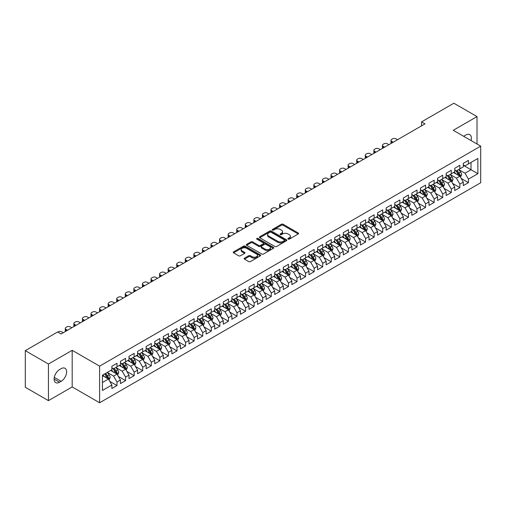<?xml version="1.0" encoding="UTF-8"?>
<svg xmlns="http://www.w3.org/2000/svg" width="506" height="506" viewBox="0 0 506 506"><rect width="100%" height="100%" fill="white"/><g stroke="black" fill="none" stroke-linecap="round" stroke-linejoin="round"><path stroke-width="0.76" d="M288.123 239.136A0.835 0.481 0 0 0 289.299 239.136L298.243 233.974A1.189 0.689 0 0 0 298.591 233.487A1.189 0.689 0 0 0 298.243 233L283.094 224.259A1.189 0.689 0 0 0 281.412 224.259L272.475 229.42A0.835 0.481 0 0 0 272.234 229.756A0.835 0.481 0 0 0 272.475 230.097A0.835 0.481 0 0 0 273.651 230.097L274.809 229.433A3.808 2.201 0 0 1 280.197 229.433L281.456 230.16A3.808 2.201 0 0 1 282.569 231.716A3.808 2.201 0 0 1 281.456 233.266L280.299 233.936A0.835 0.481 0 0 0 280.058 234.278A0.835 0.481 0 0 0 280.299 234.613A0.835 0.481 0 0 0 281.475 234.613L282.633 233.949A3.808 2.201 0 0 1 288.022 233.949L289.28 234.676A3.808 2.201 0 0 1 290.393 236.232A3.808 2.201 0 0 1 289.28 237.782L288.123 238.452A0.835 0.481 0 0 0 287.882 238.794A0.835 0.481 0 0 0 288.123 239.136L288.123 238.452M244.48 258.161A1.189 0.689 0 0 0 244.132 258.648A1.189 0.689 0 0 0 244.48 259.135L248.731 261.589A1.189 0.689 0 0 0 250.413 261.589L260.337 255.853A1.189 0.689 0 0 0 260.685 255.372A1.189 0.689 0 0 0 260.337 254.885L245.195 246.137A1.189 0.689 0 0 0 243.512 246.137L233.582 251.874A1.189 0.689 0 0 0 233.234 252.355A1.189 0.689 0 0 0 233.582 252.842L238.718 255.808A1.189 0.689 0 0 0 240.401 255.808L244.645 253.354A1.189 0.689 0 0 0 244.999 252.867A1.189 0.689 0 0 0 244.645 252.38L242.102 250.913A3.181 1.841 0 0 1 241.172 249.616A3.181 1.841 0 0 1 243.133 247.915A3.181 1.841 0 0 1 246.605 248.313L256.574 254.069A3.181 1.841 0 0 1 257.503 255.372A3.181 1.841 0 0 1 255.543 257.067A3.181 1.841 0 0 1 252.07 256.668L250.413 255.707A1.189 0.689 0 0 0 248.731 255.707L244.48 258.161L244.48 259.135L248.731 256.7L248.731 255.707M48.443 364.023L48.443 400.644L72.187 386.938L72.187 350.316L48.443 364.023L25.3 350.664L57.614 332.006L61.043 333.985L424.983 123.862L421.555 121.883L421.555 125.842M72.187 350.316L99.612 366.148L480.7 146.133L480.7 182.755L99.612 402.77L99.612 366.148M477.013 144.008L477.013 116.589L453.268 130.295L480.7 146.133M477.013 116.589L453.869 103.23L421.555 121.883M274.891 246.479A1.189 0.689 0 0 0 276.58 246.479L286.504 240.748A1.189 0.689 0 0 0 286.851 240.261A1.189 0.689 0 0 0 286.504 239.774L271.361 231.033A1.189 0.689 0 0 0 269.679 231.033L259.749 236.764A1.189 0.689 0 0 0 259.401 237.251A1.189 0.689 0 0 0 259.749 237.738L274.891 246.479M257.181 239.313A0.835 0.481 0 0 1 258.022 239.433L258.022 238.44L273.423 247.333A1.189 0.689 0 0 1 273.771 247.813A1.189 0.689 0 0 1 273.423 248.301L263.493 254.031A1.189 0.689 0 0 1 261.811 254.031L246.669 245.29L250.913 242.855L250.913 241.868L246.669 244.316A1.189 0.689 0 0 0 246.321 244.803A1.189 0.689 0 0 0 246.669 245.29L246.669 244.316M250.913 242.855A1.189 0.689 0 0 1 252.602 242.855L252.602 241.868A1.189 0.689 0 0 0 250.913 241.868M252.602 241.868L258.743 245.41A1.189 0.689 0 0 0 260.426 245.41L263.24 243.784A1.189 0.689 0 0 0 263.588 243.297A1.189 0.689 0 0 0 263.24 242.81L256.846 239.123A0.835 0.481 0 0 1 256.605 238.781A0.835 0.481 0 0 1 257.118 238.339A0.835 0.481 0 0 1 258.022 238.44M463.3 165.285L471.016 169.738L471.016 162.413L477.873 158.454L468.442 163.9L468.442 160.383L463.3 163.356L463.3 166.866L459.872 168.846L459.872 165.335L454.73 168.302L454.73 171.819L451.301 173.798L451.301 170.282L446.159 173.254L446.159 176.765L442.731 178.744L442.731 175.234L437.589 178.201L437.589 181.717L434.154 183.691L434.154 180.18L429.012 183.147L429.012 186.663L425.584 188.643L425.584 185.126L420.442 188.099L420.442 191.61L417.014 193.589L417.014 190.079L411.871 193.045L411.871 196.562L408.443 198.542L408.443 195.025L403.301 197.998L403.301 201.508L399.873 203.488L399.873 199.978L394.731 202.944L394.731 206.461L391.302 208.434L391.302 204.924L386.16 207.89L386.16 211.407L382.726 213.387L382.726 209.87L377.584 212.843L377.584 216.353L374.155 218.333L374.155 214.822L369.013 217.789L369.013 221.305L365.585 223.285L365.585 219.768L360.443 222.741L360.443 226.252L357.015 228.231L357.015 224.721L351.872 227.687L351.872 231.204L348.444 233.177L348.444 229.667L343.302 232.633L343.302 236.15L339.874 238.13L339.874 234.613L334.732 237.586L334.732 241.096L331.297 243.076L331.297 239.566L326.155 242.532L326.155 246.049L322.727 248.029L322.727 244.512L317.585 247.485L317.585 250.995L314.156 252.975L314.156 249.464L309.014 252.431L309.014 255.947L305.586 257.921L305.586 254.41L300.444 257.377L300.444 260.894L297.016 262.873L297.016 259.357L291.873 262.329L291.873 265.84L288.445 267.819L288.445 264.309L283.303 267.276L283.303 270.792L279.869 272.772L279.869 269.255L274.726 272.228L274.726 275.738L271.298 277.718L271.298 274.208L266.156 277.174L266.156 280.691L262.728 282.664L262.728 279.154L257.586 282.12L257.586 285.637L254.157 287.617L254.157 284.1L249.015 287.073L249.015 290.583L245.587 292.563L245.587 289.052L240.445 292.019L240.445 295.536L237.017 297.515L237.017 293.999L231.874 296.971L231.874 300.482L228.44 302.461L228.44 298.951L223.298 301.918L223.298 305.428L219.87 307.408L219.87 303.897L214.727 306.864L214.727 310.38L211.299 312.36L211.299 308.843L206.157 311.816L206.157 315.327L202.729 317.306L202.729 313.796L197.587 316.762L197.587 320.279L194.159 322.259L194.159 318.742L189.016 321.715L189.016 325.225L185.588 327.205L185.588 323.695L180.446 326.661L180.446 330.171L177.011 332.151L177.011 328.641L171.869 331.607L171.869 335.124L168.441 337.104L168.441 333.587L163.299 336.56L163.299 340.07L159.871 342.05L159.871 338.539L154.728 341.506L154.728 345.022L151.3 347.002L151.3 343.485L146.158 346.458L146.158 349.969L142.73 351.948L142.73 348.438L137.588 351.404L137.588 354.915L134.16 356.894L134.16 353.384L129.017 356.35L129.017 359.867L125.583 361.847L125.583 358.33L120.441 361.303L120.441 364.813L117.012 366.793L117.012 363.283L111.87 366.249L111.87 369.766L102.44 375.205L102.44 390.449L111.87 385.003L108.442 379.07L102.44 375.604M477.873 158.454L477.873 173.697L468.442 179.143L465.014 173.204L458.803 169.618M461.2 178.473L468.442 182.653L468.442 179.143M468.442 182.653L463.3 185.626L463.3 182.109L459.872 184.089L456.444 178.15L450.226 174.564M452.63 183.425L459.872 187.606L459.872 184.089M459.872 187.606L454.73 190.572L454.73 187.062L451.301 189.042L447.873 183.102L441.656 179.51M444.059 188.371L451.301 192.552L451.301 189.042M451.301 192.552L446.159 195.518L446.159 192.008L442.731 193.988L439.303 188.049L433.085 184.462M435.489 193.317L442.731 197.498L442.731 193.988M442.731 197.498L437.589 200.471L437.589 196.954L434.154 198.934L430.726 192.995L424.515 189.408M426.912 198.27L434.154 202.451L434.154 198.934M434.154 202.451L429.012 205.417L429.012 201.907L425.584 203.886L422.156 197.947L415.945 194.361M418.342 203.216L425.584 207.397L425.584 203.886M425.584 207.397L420.442 210.369L420.442 206.853L417.014 208.833L413.585 202.893L407.374 199.307M409.771 208.168L417.014 212.349L417.014 208.833M417.014 212.349L411.871 215.316L411.871 211.805L408.443 213.785L405.015 207.846L398.798 204.253M401.201 213.115L408.443 217.295L408.443 213.785M408.443 217.295L403.301 220.262L403.301 216.751L399.873 218.731L396.445 212.792L390.227 209.206M392.631 218.061L399.873 222.242L399.873 218.731M399.873 222.242L394.731 225.214L394.731 221.698L391.302 223.677L387.874 217.738L381.657 214.152M384.06 223.013L391.302 227.194L391.302 223.677M391.302 227.194L386.16 230.16L386.16 226.65L382.726 228.63L379.298 222.691L373.086 219.104M375.484 227.959L382.726 232.14L382.726 228.63M382.726 232.14L377.584 235.113L377.584 231.596L374.155 233.576L370.727 227.637L364.516 224.05M366.913 232.905L374.155 237.093L374.155 233.576M374.155 237.093L369.013 240.059L369.013 236.549L365.585 238.528L362.157 232.589L355.946 228.997M358.343 237.858L365.585 242.039L365.585 238.528M365.585 242.039L360.443 245.005L360.443 241.495L357.015 243.475L353.586 237.535L347.369 233.949M349.772 242.804L357.015 246.985L357.015 243.475M357.015 246.985L351.872 249.958L351.872 246.441L348.444 248.421L345.016 242.482L338.799 238.895M341.202 247.757L348.444 251.937L348.444 248.421M348.444 251.937L343.302 254.904L343.302 251.393L339.874 253.373L336.446 247.434L330.228 243.848M332.632 252.703L339.874 256.884L339.874 253.373M339.874 256.884L334.732 259.856L334.732 256.34L331.297 258.319L327.869 252.38L321.658 248.794M324.055 257.649L331.297 261.836L331.297 258.319M331.297 261.836L326.155 264.802L326.155 261.292L322.727 263.265L319.299 257.333L313.087 253.74M315.485 262.601L322.727 266.782L322.727 263.265M322.727 266.782L317.585 269.749L317.585 266.238L314.156 268.218L310.728 262.279L304.517 258.692M306.914 267.547L314.156 271.728L314.156 268.218M314.156 271.728L309.014 274.701L309.014 271.184L305.586 273.164L302.158 267.225L295.94 263.639M298.344 272.5L305.586 276.681L305.586 273.164M305.586 276.681L300.444 279.647L300.444 276.137L297.016 278.117L293.588 272.177L287.37 268.591M289.774 277.446L297.016 281.627L297.016 278.117M297.016 281.627L291.873 284.6L291.873 281.083L288.445 283.063L285.017 277.124L278.8 273.537M281.203 282.392L288.445 286.579L288.445 283.063M288.445 286.579L283.303 289.546L283.303 286.035L279.869 288.009L276.44 282.076L270.229 278.483M272.626 287.345L279.869 291.526L279.869 288.009M279.869 291.526L274.726 294.492L274.726 290.982L271.298 292.961L267.87 287.022L261.659 283.436M264.056 292.291L271.298 296.472L271.298 292.961M271.298 296.472L266.156 299.444L266.156 295.928L262.728 297.907L259.3 291.968L253.089 288.382M255.486 297.243L262.728 301.424L262.728 297.907M262.728 301.424L257.586 304.391L257.586 300.88L254.157 302.86L250.729 296.921L244.512 293.335M246.915 302.19L254.157 306.37L254.157 302.86M254.157 306.37L249.015 309.343L249.015 305.826L245.587 307.806L242.159 301.867L235.941 298.281M238.345 307.136L245.587 311.323L245.587 307.806M245.587 311.323L240.445 314.289L240.445 310.779L237.017 312.752L233.589 306.819L227.371 303.227M229.775 312.088L237.017 316.269L237.017 312.752M237.017 316.269L231.874 319.235L231.874 315.725L228.44 317.705L225.012 311.766L218.801 308.179M221.198 317.034L228.44 321.215L228.44 317.705M228.44 321.215L223.298 324.188L223.298 320.671L219.87 322.651L216.441 316.712L210.23 313.125M212.628 321.987L219.87 326.168L219.87 322.651M219.87 326.168L214.727 329.134L214.727 325.624L211.299 327.603L207.871 321.664L201.66 318.078M204.057 326.933L211.299 331.114L211.299 327.603M211.299 331.114L206.157 334.087L206.157 330.57L202.729 332.55L199.301 326.61L193.083 323.024M195.487 331.879L202.729 336.066L202.729 332.55M202.729 336.066L197.587 339.033L197.587 335.522L194.159 337.496L190.73 331.563L184.513 327.97M186.916 336.832L194.159 341.012L194.159 337.496M194.159 341.012L189.016 343.979L189.016 340.468L185.588 342.448L182.16 336.509L175.943 332.923M178.346 341.778L185.588 345.959L185.588 342.448M185.588 345.959L180.446 348.931L180.446 345.415L177.011 347.394L173.583 341.455L167.372 337.869M169.769 346.73L177.011 350.911L177.011 347.394M177.011 350.911L171.869 353.877L171.869 350.367L168.441 352.347L165.013 346.408L158.802 342.821M161.199 351.676L168.441 355.857L168.441 352.347M168.441 355.857L163.299 358.83L163.299 355.313L159.871 357.293L156.443 351.354L150.231 347.767M152.629 356.622L159.871 360.81L159.871 357.293M159.871 360.81L154.728 363.776L154.728 360.259L151.3 362.239L147.872 356.306L141.655 352.714M144.058 361.575L151.3 365.756L151.3 362.239M151.3 365.756L146.158 368.722L146.158 365.212L142.73 367.192L139.302 361.252L133.084 357.666M135.488 366.521L142.73 370.702L142.73 367.192M142.73 370.702L137.588 373.675L137.588 370.158L134.16 372.138L130.731 366.199L124.514 362.612M126.917 371.474L134.16 375.654L134.16 372.138M134.16 375.654L129.017 378.621L129.017 375.11L125.583 377.09L122.155 371.151L115.944 367.565M118.341 376.42L125.583 380.601L125.583 377.09M125.583 380.601L120.441 383.573L120.441 380.057L117.012 382.036L113.584 376.097L107.373 372.511M109.77 381.366L117.012 385.553L117.012 382.036M117.012 385.553L111.87 388.519L111.87 385.003M111.87 367.786L113.584 368.773L117.012 366.793M102.44 382.53L108.442 379.07M120.441 362.834L122.155 363.827L125.583 361.847M113.584 376.097L117.012 374.117L110.669 370.455M120.441 380.057L117.012 374.117M129.017 357.887L130.731 358.874L134.16 356.894M122.155 371.151L125.583 369.171L119.245 365.509M129.017 375.11L125.583 369.171M137.588 352.941L139.302 353.928L142.73 351.948M130.731 366.199L134.16 364.219L127.816 360.557M137.588 370.158L134.16 364.219M146.158 347.989L147.872 348.982L151.3 347.002M139.302 361.252L142.73 359.273L136.386 355.61M146.158 365.212L142.73 359.273M154.728 343.043L156.443 344.029L159.871 342.05M147.872 356.306L151.3 354.327L144.956 350.664M154.728 360.259L151.3 354.327M163.299 338.09L165.013 339.083L168.441 337.104M156.443 351.354L159.871 349.374L153.527 345.712M163.299 355.313L159.871 349.374M171.869 333.144L173.583 334.131L177.011 332.151M165.013 346.408L168.441 344.428L162.097 340.766M171.869 350.367L168.441 344.428M180.446 328.198L182.16 329.185L185.588 327.205M173.583 341.455L177.011 339.475L170.674 335.813M180.446 345.415L177.011 339.475M189.016 323.245L190.73 324.238L194.159 322.259M182.16 336.509L185.588 334.529L179.244 330.867M189.016 340.468L185.588 334.529M197.587 318.299L199.301 319.286L202.729 317.306M190.73 331.563L194.159 329.583L187.815 325.921M197.587 335.522L194.159 329.583M206.157 313.347L207.871 314.34L211.299 312.36M199.301 326.61L202.729 324.631L196.385 320.968M206.157 330.57L202.729 324.631M214.727 308.401L216.441 309.387L219.87 307.408M207.871 321.664L211.299 319.684L204.955 316.022M214.727 325.624L211.299 319.684M223.298 303.455L225.012 304.441L228.44 302.461M216.441 316.712L219.87 314.732L213.526 311.07M223.298 320.671L219.87 314.732M231.874 298.502L233.589 299.495L237.017 297.515M225.012 311.766L228.44 309.786L222.102 306.124M231.874 315.725L228.44 309.786M240.445 293.556L242.159 294.543L245.587 292.563M233.589 306.819L237.017 304.84L230.673 301.178M240.445 310.779L237.017 304.84M249.015 288.603L250.729 289.596L254.157 287.617M242.159 301.867L245.587 299.887L239.243 296.225M249.015 305.826L245.587 299.887M257.586 283.657L259.3 284.644L262.728 282.664M250.729 296.921L254.157 294.941L247.813 291.279M257.586 300.88L254.157 294.941M266.156 278.711L267.87 279.698L271.298 277.718M259.3 291.968L262.728 289.989L256.384 286.326M266.156 295.928L262.728 289.989M274.726 273.759L276.44 274.752L279.869 272.772M267.87 287.022L271.298 285.042L264.954 281.38M274.726 290.982L271.298 285.042M283.303 268.812L285.017 269.799L288.445 267.819M276.44 282.076L279.869 280.096L273.531 276.434M283.303 286.035L279.869 280.096M291.873 263.86L293.588 264.853L297.016 262.873M285.017 277.124L288.445 275.144L282.101 271.482M291.873 281.083L288.445 275.144M300.444 258.914L302.158 259.901L305.586 257.921M293.588 272.177L297.016 270.198L290.672 266.535M300.444 276.137L297.016 270.198M309.014 253.968L310.728 254.954L314.156 252.975M302.158 267.225L305.586 265.245L299.242 261.583M309.014 271.184L305.586 265.245M317.585 249.015L319.299 250.008L322.727 248.029M310.728 262.279L314.156 260.299L307.812 256.637M317.585 266.238L314.156 260.299M326.155 244.069L327.869 245.056L331.297 243.076M319.299 257.333L322.727 255.353L316.383 251.691M326.155 261.292L322.727 255.353M334.732 239.117L336.446 240.11L339.874 238.13M327.869 252.38L331.297 250.4L324.96 246.738M334.732 256.34L331.297 250.4M343.302 234.17L345.016 235.157L348.444 233.177M336.446 247.434L339.874 245.454L333.53 241.792M343.302 251.393L339.874 245.454M351.872 229.224L353.586 230.211L357.015 228.231M345.016 242.482L348.444 240.502L342.1 236.84M351.872 246.441L348.444 240.502M360.443 224.272L362.157 225.265L365.585 223.285M353.586 237.535L357.015 235.556L350.671 231.893M360.443 241.495L357.015 235.556M369.013 219.326L370.727 220.312L374.155 218.333M362.157 232.589L365.585 230.609L359.241 226.947M369.013 236.549L365.585 230.609M377.584 214.373L379.298 215.366L382.726 213.387M370.727 227.637L374.155 225.657L367.811 221.995M377.584 231.596L374.155 225.657M386.16 209.427L387.874 210.414L391.302 208.434M379.298 222.691L382.726 220.711L376.388 217.049M386.16 226.65L382.726 220.711M394.731 204.481L396.445 205.468L399.873 203.488M387.874 217.738L391.302 215.758L384.958 212.096M394.731 221.698L391.302 215.758M403.301 199.528L405.015 200.521L408.443 198.542M396.445 212.792L399.873 210.812L393.529 207.15M403.301 216.751L399.873 210.812M411.871 194.582L413.585 195.569L417.014 193.589M405.015 207.846L408.443 205.866L402.099 202.204M411.871 211.805L408.443 205.866M420.442 189.63L422.156 190.623L425.584 188.643M413.585 202.893L417.014 200.914L410.67 197.251M420.442 206.853L417.014 200.914M429.012 184.684L430.726 185.67L434.154 183.691M422.156 197.947L425.584 195.967L419.24 192.305M429.012 201.907L425.584 195.967M437.589 179.738L439.303 180.724L442.731 178.744M430.726 192.995L434.154 191.015L427.817 187.353M437.589 196.954L434.154 191.015M446.159 174.785L447.873 175.778L451.301 173.798M439.303 188.049L442.731 186.069L436.387 182.407M446.159 192.008L442.731 186.069M454.73 169.839L456.444 170.826L459.872 168.846M447.873 183.102L451.301 181.123L444.957 177.461M454.73 187.062L451.301 181.123M463.3 164.886L465.014 165.879L468.442 163.9M456.444 178.15L459.872 176.17L453.528 172.508M463.3 182.109L459.872 176.17M25.3 350.664L25.3 387.28L48.443 400.644M72.187 386.938L99.612 402.77M465.014 173.204L471.016 169.738L477.873 173.697M471.023 140.548A7.761 4.478 120 0 0 469.751 134.615A7.761 4.478 120 0 0 465.874 135.001L464.331 135.893A7.761 4.478 120 0 0 463.679 136.31M59.588 369.563A7.761 4.478 120 0 0 54.515 376.401A7.761 4.478 120 0 0 55.704 382.618A7.761 4.478 120 0 0 59.588 382.232L61.131 381.347A7.761 4.478 120 0 0 66.197 374.51A7.761 4.478 120 0 0 65.008 368.292A7.761 4.478 120 0 0 61.131 368.678L59.588 369.563M288.458 239.249L289.28 238.775A3.808 2.201 0 0 0 290.393 237.219L290.393 236.232M282.569 231.716L282.569 232.703A3.808 2.201 0 0 1 281.456 234.259L280.634 234.733M298.224 233.981L283.094 225.246A1.189 0.689 0 0 0 281.412 225.246L272.81 230.217M286.504 239.774L286.504 240.748L271.361 232.02A1.189 0.689 0 0 0 269.679 232.02L259.768 237.744M284.404 240.603A0.835 0.481 0 0 0 284.644 240.261A0.835 0.481 0 0 0 284.404 239.92L271.108 232.248A0.835 0.481 0 0 0 269.932 232.248L268.711 232.95A3.808 2.201 0 0 0 267.592 234.506A3.808 2.201 0 0 0 268.711 236.062L277.794 241.305A3.808 2.201 0 0 0 283.183 241.305L284.404 240.603L284.404 241.59A0.835 0.481 0 0 0 284.644 241.254L284.644 240.261M267.592 234.506L267.592 235.499A3.808 2.201 0 0 0 268.711 237.048L268.711 236.062M284.404 241.59L283.183 242.298A3.808 2.201 0 0 1 277.794 242.298L268.711 237.048M252.602 242.855L258.743 246.403A1.189 0.689 0 0 0 260.426 246.403L263.24 244.771A1.189 0.689 0 0 0 263.588 244.29L263.588 243.297M258.022 239.433L273.404 248.313M265.112 249.091A3.181 1.841 0 0 0 268.585 249.49A3.181 1.841 0 0 0 270.546 247.795A3.181 1.841 0 0 0 269.616 246.492L266.099 244.461A1.189 0.689 0 0 0 264.417 244.461L261.602 246.093A1.189 0.689 0 0 0 261.254 246.58A1.189 0.689 0 0 0 261.602 247.061L265.112 249.091L265.112 250.078A3.181 1.841 0 0 0 268.585 250.476A3.181 1.841 0 0 0 270.546 248.781L270.546 247.795M261.254 246.58L261.254 247.567A1.189 0.689 0 0 0 261.602 248.054L261.602 247.061M265.112 250.078L261.602 248.054M257.503 255.372L257.503 256.359A3.181 1.841 0 0 1 255.543 258.054A3.181 1.841 0 0 1 252.07 257.655L250.413 256.7A1.189 0.689 0 0 0 248.731 256.7M241.172 249.616L241.172 250.603A3.181 1.841 0 0 0 242.102 251.899L242.102 250.913M244.632 253.361L242.102 251.899M260.324 255.865L245.195 247.13A1.189 0.689 0 0 0 243.512 247.13L233.601 252.855M460.504 177.271L461.567 174.678A3.213 1.853 -120 0 0 460.542 171.939L458.721 169.51M393.225 142.199L391.714 141.326A2.422 1.398 0 0 1 390.999 140.333A2.422 1.398 0 0 1 391.714 139.346L392.567 138.846A2.422 1.398 0 0 1 395.996 138.846L397.514 139.726M455.824 173.836L454.439 171.983M391.201 143.369A2.422 1.398 180 0 1 390.999 142.806L390.999 140.333M455.489 170.275L457.886 173.476A3.213 1.853 60 0 1 458.803 175.411L459.834 174.817A3.213 1.853 -120 0 0 458.917 172.881L457.095 170.452M456.051 170.604L458.303 173.602A1.638 0.942 60 0 1 458.6 174.102L459.834 174.817M451.934 182.217L452.996 179.624A3.213 1.853 -120 0 0 451.972 176.891L450.15 174.462M384.655 147.145L383.137 146.272A2.422 1.398 0 0 1 382.428 145.285A2.422 1.398 0 0 1 383.137 144.292L383.997 143.799A2.422 1.398 0 0 1 387.425 143.799L388.943 144.672M447.247 178.782L445.868 176.936M382.631 148.315A2.422 1.398 180 0 1 382.428 147.758L382.428 145.285M446.918 175.228L449.315 178.422A3.213 1.853 60 0 1 450.232 180.357L451.263 179.763A3.213 1.853 -120 0 0 450.34 177.834L448.525 175.399M447.481 175.55L449.733 178.555A1.638 0.942 60 0 1 450.03 179.048L451.263 179.763M443.364 187.169L444.426 184.576A3.213 1.853 -120 0 0 443.401 181.837L441.58 179.409M376.084 152.097L374.567 151.218A2.422 1.398 0 0 1 373.858 150.231A2.422 1.398 0 0 1 374.567 149.238L375.427 148.745A2.422 1.398 0 0 1 378.855 148.745L380.373 149.624M438.677 183.729L437.292 181.882M374.06 153.267A2.422 1.398 180 0 1 373.858 152.704L373.858 150.231M438.348 180.174L440.745 183.374A3.213 1.853 60 0 1 441.662 185.304L442.693 184.709A3.213 1.853 -120 0 0 441.77 182.78L439.948 180.351M438.911 180.503L441.162 183.501A1.638 0.942 60 0 1 441.46 184.001L442.693 184.709M434.793 192.116L435.856 189.522A3.213 1.853 -120 0 0 434.831 186.79L433.01 184.355M367.514 157.043L365.996 156.171A2.422 1.398 0 0 1 365.288 155.178A2.422 1.398 0 0 1 365.996 154.191L366.856 153.697A2.422 1.398 0 0 1 370.284 153.697L371.802 154.57M430.106 188.681L428.721 186.834M365.49 158.214A2.422 1.398 180 0 1 365.288 157.657L365.288 155.178M429.777 185.12L432.175 188.321A3.213 1.853 60 0 1 433.092 190.256L434.123 189.661A3.213 1.853 -120 0 0 433.199 187.726L431.378 185.297M430.34 185.449L432.592 188.453A1.638 0.942 60 0 1 432.889 188.947L434.123 189.661M426.223 197.068L427.285 194.475A3.213 1.853 -120 0 0 426.254 191.736L424.439 189.307M358.944 161.996L357.426 161.117A2.422 1.398 0 0 1 356.717 160.13A2.422 1.398 0 0 1 357.426 159.137L358.286 158.644A2.422 1.398 0 0 1 361.714 158.644L363.226 159.516M421.536 193.627L420.151 191.78M356.92 163.16A2.422 1.398 180 0 1 356.717 162.603L356.717 160.13M421.201 190.073L423.598 193.273A3.213 1.853 60 0 1 424.521 195.202L425.546 194.608A3.213 1.853 -120 0 0 424.629 192.678L422.807 190.243M421.77 190.395L424.015 193.4A1.638 0.942 60 0 1 424.313 193.899L425.546 194.608M417.646 202.014L418.709 199.421A3.213 1.853 -120 0 0 417.684 196.682L415.862 194.253M350.373 166.942L348.855 166.069A2.422 1.398 0 0 1 348.147 165.076A2.422 1.398 0 0 1 348.855 164.089L349.709 163.59A2.422 1.398 0 0 1 353.137 163.59L354.655 164.469M412.966 198.58L411.58 196.726M348.349 168.112A2.422 1.398 180 0 1 348.147 167.549L348.147 165.076M412.63 195.019L415.028 198.219A3.213 1.853 60 0 1 415.951 200.148L416.976 199.56A3.213 1.853 -120 0 0 416.058 197.625L414.237 195.196M413.2 195.348L415.445 198.346A1.638 0.942 60 0 1 415.742 198.845L416.976 199.56M409.076 206.96L410.138 204.367A3.213 1.853 -120 0 0 409.114 201.635L407.292 199.206M341.797 171.888L340.285 171.015A2.422 1.398 0 0 1 339.57 170.029A2.422 1.398 0 0 1 340.285 169.036L341.139 168.542A2.422 1.398 0 0 1 344.567 168.542L346.085 169.415M404.395 203.526L403.01 201.679M339.773 173.058A2.422 1.398 180 0 1 339.57 172.502L339.57 170.029M404.06 199.971L406.457 203.165A3.213 1.853 60 0 1 407.374 205.101L408.405 204.506A3.213 1.853 -120 0 0 407.488 202.577L405.667 200.142M404.623 200.294L406.875 203.298A1.638 0.942 60 0 1 407.172 203.791L408.405 204.506M400.505 211.913L401.568 209.32A3.213 1.853 -120 0 0 400.543 206.581L398.722 204.152M333.226 176.841L331.708 175.961A2.422 1.398 0 0 1 331 174.975A2.422 1.398 0 0 1 331.708 173.982L332.568 173.488A2.422 1.398 0 0 1 335.997 173.488L337.515 174.368M395.818 208.472L394.44 206.625M331.202 178.011A2.422 1.398 180 0 1 331 177.448L331 174.975M395.49 204.917L397.887 208.118A3.213 1.853 60 0 1 398.804 210.047L399.835 209.452A3.213 1.853 -120 0 0 398.911 207.523L397.096 205.094M396.053 205.246L398.304 208.244A1.638 0.942 60 0 1 398.601 208.744L399.835 209.452M391.935 216.859L392.998 214.266A3.213 1.853 -120 0 0 391.973 211.533L390.151 209.098M324.656 181.787L323.138 180.914A2.422 1.398 0 0 1 322.43 179.921A2.422 1.398 0 0 1 323.138 178.934L323.998 178.441A2.422 1.398 0 0 1 327.426 178.441L328.944 179.314M387.248 213.424L385.863 211.578M322.632 182.957A2.422 1.398 180 0 1 322.43 182.4L322.43 179.921M386.919 209.863L389.316 213.064A3.213 1.853 60 0 1 390.234 214.999L391.264 214.405A3.213 1.853 -120 0 0 390.341 212.469L388.519 210.041M387.482 210.192L389.734 213.197A1.638 0.942 60 0 1 390.031 213.69L391.264 214.405M383.365 221.811L384.427 219.218A3.213 1.853 -120 0 0 383.403 216.479L381.581 214.051M316.086 186.739L314.568 185.86A2.422 1.398 0 0 1 313.859 184.873A2.422 1.398 0 0 1 314.568 183.88L315.428 183.387A2.422 1.398 0 0 1 318.856 183.387L320.374 184.26M378.678 218.371L377.293 216.524M314.062 187.903A2.422 1.398 180 0 1 313.859 187.346L313.859 184.873M378.349 214.816L380.746 218.016A3.213 1.853 60 0 1 381.663 219.946L382.694 219.351A3.213 1.853 -120 0 0 381.771 217.422L379.949 214.987M378.912 215.139L381.163 218.143A1.638 0.942 60 0 1 381.461 218.643L382.694 219.351M374.794 226.758L375.857 224.164A3.213 1.853 -120 0 0 374.826 221.426L373.011 218.997M307.515 191.685L305.997 190.813A2.422 1.398 0 0 1 305.289 189.82A2.422 1.398 0 0 1 305.997 188.833L306.857 188.333A2.422 1.398 0 0 1 310.286 188.333L311.797 189.212M370.107 223.323L368.722 221.47M305.491 192.856A2.422 1.398 180 0 1 305.289 192.293L305.289 189.82M369.772 219.762L372.169 222.963A3.213 1.853 60 0 1 373.093 224.892L374.117 224.303A3.213 1.853 -120 0 0 373.2 222.368L371.379 219.939M370.341 220.091L372.587 223.089A1.638 0.942 60 0 1 372.884 223.589L374.117 224.303M366.217 231.704L367.28 229.11A3.213 1.853 -120 0 0 366.255 226.378L364.434 223.949M298.945 196.632L297.427 195.759A2.422 1.398 0 0 1 296.718 194.772A2.422 1.398 0 0 1 297.427 193.779L298.281 193.286A2.422 1.398 0 0 1 301.709 193.286L303.227 194.159M361.537 228.269L360.152 226.422M296.921 197.802A2.422 1.398 180 0 1 296.718 197.245L296.718 194.772M361.202 224.715L363.599 227.909A3.213 1.853 60 0 1 364.522 229.844L365.547 229.25A3.213 1.853 -120 0 0 364.63 227.32L362.808 224.885M361.771 225.037L364.016 228.042A1.638 0.942 60 0 1 364.314 228.535L365.547 229.25M357.647 236.656L358.71 234.063A3.213 1.853 -120 0 0 357.685 231.324L355.863 228.895M290.368 201.584L288.856 200.705A2.422 1.398 0 0 1 288.142 199.718A2.422 1.398 0 0 1 288.856 198.725L289.71 198.232A2.422 1.398 0 0 1 293.138 198.232L294.656 199.111M352.967 233.215L351.581 231.368M288.344 202.754A2.422 1.398 180 0 1 288.142 202.191L288.142 199.718M352.631 229.661L355.029 232.861A3.213 1.853 60 0 1 355.946 234.79L356.977 234.196A3.213 1.853 -120 0 0 356.06 232.267L354.238 229.838M353.194 229.99L355.446 232.988A1.638 0.942 60 0 1 355.743 233.487L356.977 234.196M349.077 241.602L350.139 239.009A3.213 1.853 -120 0 0 349.115 236.277L347.293 233.842M281.798 206.53L280.28 205.657A2.422 1.398 0 0 1 279.571 204.664A2.422 1.398 0 0 1 280.28 203.678L281.14 203.184A2.422 1.398 0 0 1 284.568 203.184L286.086 204.057M344.39 238.168L343.011 236.321M279.774 207.7A2.422 1.398 180 0 1 279.571 207.144L279.571 204.664M344.061 234.607L346.458 237.807A3.213 1.853 60 0 1 347.375 239.743L348.406 239.148A3.213 1.853 -120 0 0 347.483 237.213L345.668 234.784M344.624 234.936L346.876 237.94A1.638 0.942 60 0 1 347.173 238.434L348.406 239.148M340.506 246.555L341.569 243.962A3.213 1.853 -120 0 0 340.544 241.223L338.723 238.794M273.227 211.483L271.709 210.604A2.422 1.398 0 0 1 271.001 209.617A2.422 1.398 0 0 1 271.709 208.624L272.57 208.13A2.422 1.398 0 0 1 275.998 208.13L277.516 209.003M335.82 243.114L334.434 241.267M271.203 212.646A2.422 1.398 180 0 1 271.001 212.09L271.001 209.617M335.491 239.559L337.888 242.76A3.213 1.853 60 0 1 338.805 244.689L339.836 244.094A3.213 1.853 -120 0 0 338.912 242.165L337.091 239.73M336.054 239.882L338.305 242.886A1.638 0.942 60 0 1 338.603 243.386L339.836 244.094M331.936 251.501L332.999 248.908A3.213 1.853 -120 0 0 331.974 246.169L330.152 243.74M264.657 216.429L263.139 215.556A2.422 1.398 0 0 1 262.431 214.563A2.422 1.398 0 0 1 263.139 213.576L263.999 213.077A2.422 1.398 0 0 1 267.427 213.077L268.945 213.956M327.249 248.06L325.864 246.213M262.633 217.599A2.422 1.398 180 0 1 262.431 217.036L262.431 214.563M326.92 244.506L329.317 247.706A3.213 1.853 60 0 1 330.235 249.635L331.266 249.047A3.213 1.853 -120 0 0 330.342 247.111L328.52 244.683M327.483 244.834L329.735 247.832A1.638 0.942 60 0 1 330.032 248.332L331.266 249.047M323.366 256.447L324.428 253.854A3.213 1.853 -120 0 0 323.397 251.121L321.582 248.693M256.087 221.375L254.569 220.502A2.422 1.398 0 0 1 253.86 219.515A2.422 1.398 0 0 1 254.569 218.522L255.429 218.029A2.422 1.398 0 0 1 258.857 218.029L260.369 218.902M318.679 253.013L317.294 251.166M254.063 222.545A2.422 1.398 180 0 1 253.86 221.989L253.86 219.515M318.344 249.458L320.741 252.652A3.213 1.853 60 0 1 321.664 254.588L322.689 253.993A3.213 1.853 -120 0 0 321.772 252.064L319.95 249.629M318.913 249.781L321.158 252.785A1.638 0.942 60 0 1 321.455 253.278L322.689 253.993M314.789 261.4L315.852 258.806A3.213 1.853 -120 0 0 314.827 256.068L313.005 253.639M247.516 226.327L245.998 225.448A2.422 1.398 0 0 1 245.29 224.462A2.422 1.398 0 0 1 245.998 223.469L246.852 222.975A2.422 1.398 0 0 1 250.28 222.975L251.798 223.854M310.108 257.959L308.723 256.112M245.492 227.498A2.422 1.398 180 0 1 245.29 226.935L245.29 224.462M309.773 254.404L312.17 257.605A3.213 1.853 60 0 1 313.094 259.534L314.118 258.939A3.213 1.853 -120 0 0 313.201 257.01L311.38 254.581M310.342 254.733L312.588 257.731A1.638 0.942 60 0 1 312.885 258.231L314.118 258.939M306.219 266.346L307.281 263.752A3.213 1.853 -120 0 0 306.256 261.02L304.435 258.585M238.94 231.274L237.428 230.401A2.422 1.398 0 0 1 236.713 229.408A2.422 1.398 0 0 1 237.428 228.421L238.282 227.928A2.422 1.398 0 0 1 241.71 227.928L243.228 228.801M301.538 262.911L300.153 261.064M236.916 232.444A2.422 1.398 180 0 1 236.713 231.887L236.713 229.408M301.203 259.35L303.6 262.551A3.213 1.853 60 0 1 304.517 264.486L305.548 263.892A3.213 1.853 -120 0 0 304.631 261.956L302.809 259.527M301.766 259.679L304.017 262.684A1.638 0.942 60 0 1 304.315 263.177L305.548 263.892M297.648 271.298L298.711 268.705A3.213 1.853 -120 0 0 297.686 265.966L295.865 263.537M230.369 236.226L228.851 235.347A2.422 1.398 0 0 1 228.143 234.36A2.422 1.398 0 0 1 228.851 233.367L229.711 232.874A2.422 1.398 0 0 1 233.139 232.874L234.657 233.747M292.961 267.857L291.582 266.011M228.345 237.39A2.422 1.398 180 0 1 228.143 236.833L228.143 234.36M292.632 264.303L295.03 267.503A3.213 1.853 60 0 1 295.947 269.432L296.978 268.838A3.213 1.853 -120 0 0 296.054 266.909L294.239 264.474M293.195 264.625L295.447 267.63A1.638 0.942 60 0 1 295.744 268.129L296.978 268.838M289.078 276.244L290.14 273.651A3.213 1.853 -120 0 0 289.116 270.912L287.294 268.484M221.799 241.172L220.281 240.299A2.422 1.398 0 0 1 219.572 239.306A2.422 1.398 0 0 1 220.281 238.32L221.141 237.82A2.422 1.398 0 0 1 224.569 237.82L226.087 238.699M284.391 272.804L283.006 270.957M219.775 242.342A2.422 1.398 180 0 1 219.572 241.779L219.572 239.306M284.062 269.249L286.459 272.449A3.213 1.853 60 0 1 287.376 274.378L288.407 273.79A3.213 1.853 -120 0 0 287.484 271.855L285.662 269.426M284.625 269.578L286.877 272.576A1.638 0.942 60 0 1 287.174 273.076L288.407 273.79M280.507 281.191L281.57 278.597A3.213 1.853 -120 0 0 280.545 275.865L278.724 273.436M213.228 246.118L211.71 245.246A2.422 1.398 0 0 1 211.002 244.259A2.422 1.398 0 0 1 211.71 243.266L212.571 242.772A2.422 1.398 0 0 1 215.999 242.772L217.517 243.645M275.821 277.756L274.435 275.909M211.204 247.289A2.422 1.398 180 0 1 211.002 246.732L211.002 244.259M275.492 274.201L277.889 277.396A3.213 1.853 60 0 1 278.806 279.331L279.837 278.736A3.213 1.853 -120 0 0 278.914 276.807L277.092 274.372M276.055 274.524L278.306 277.528A1.638 0.942 60 0 1 278.604 278.022L279.837 278.736M271.937 286.143L273 283.55A3.213 1.853 -120 0 0 271.969 280.811L270.153 278.382M204.658 251.071L203.14 250.192A2.422 1.398 0 0 1 202.432 249.205A2.422 1.398 0 0 1 203.14 248.212L204 247.719A2.422 1.398 0 0 1 207.428 247.719L208.94 248.598M267.25 282.702L265.865 280.855M202.634 252.241A2.422 1.398 180 0 1 202.432 251.678L202.432 249.205M266.915 279.148L269.312 282.348A3.213 1.853 60 0 1 270.236 284.277L271.26 283.683A3.213 1.853 -120 0 0 270.343 281.753L268.522 279.325M267.484 279.476L269.73 282.474A1.638 0.942 60 0 1 270.027 282.974L271.26 283.683M263.36 291.089L264.423 288.496A3.213 1.853 -120 0 0 263.398 285.763L261.577 283.328M196.088 256.017L194.57 255.144A2.422 1.398 0 0 1 193.861 254.151A2.422 1.398 0 0 1 194.57 253.164L195.424 252.671A2.422 1.398 0 0 1 198.852 252.671L200.37 253.544M258.68 287.655L257.295 285.808M194.064 257.187A2.422 1.398 180 0 1 193.861 256.631L193.861 254.151M258.345 284.094L260.742 287.294A3.213 1.853 60 0 1 261.665 289.23L262.69 288.635A3.213 1.853 -120 0 0 261.773 286.7L259.951 284.271M258.914 284.423L261.159 287.427A1.638 0.942 60 0 1 261.457 287.92L262.69 288.635M254.79 296.042L255.853 293.448A3.213 1.853 -120 0 0 254.828 290.71L253.006 288.281M187.511 260.969L185.999 260.09A2.422 1.398 0 0 1 185.285 259.104A2.422 1.398 0 0 1 185.999 258.111L186.853 257.617A2.422 1.398 0 0 1 190.281 257.617L191.799 258.49M250.109 292.601L248.724 290.754M185.487 262.133A2.422 1.398 180 0 1 185.285 261.577L185.285 259.104M249.774 289.046L252.171 292.247A3.213 1.853 60 0 1 253.089 294.176L254.12 293.581A3.213 1.853 -120 0 0 253.202 291.652L251.381 289.217M250.337 289.369L252.589 292.373A1.638 0.942 60 0 1 252.886 292.873L254.12 293.581M246.22 300.988L247.282 298.395A3.213 1.853 -120 0 0 246.258 295.656L244.436 293.227M178.941 265.916L177.423 265.043A2.422 1.398 0 0 1 176.714 264.05A2.422 1.398 0 0 1 177.423 263.063L178.283 262.563A2.422 1.398 0 0 1 181.711 262.563L183.229 263.443M241.533 297.547L240.154 295.7M176.917 267.086A2.422 1.398 180 0 1 176.714 266.523L176.714 264.05M241.204 293.992L243.601 297.193A3.213 1.853 60 0 1 244.518 299.122L245.549 298.534A3.213 1.853 -120 0 0 244.626 296.598L242.81 294.169M241.767 294.321L244.018 297.319A1.638 0.942 60 0 1 244.316 297.819L245.549 298.534M237.649 305.934L238.712 303.341A3.213 1.853 -120 0 0 237.687 300.608L235.866 298.179M170.37 270.862L168.852 269.989A2.422 1.398 0 0 1 168.144 269.002A2.422 1.398 0 0 1 168.852 268.009L169.712 267.516A2.422 1.398 0 0 1 173.141 267.516L174.659 268.389M232.962 302.499L231.577 300.653M168.346 272.032A2.422 1.398 180 0 1 168.144 271.475L168.144 269.002M232.633 298.945L235.031 302.139A3.213 1.853 60 0 1 235.948 304.074L236.979 303.48A3.213 1.853 -120 0 0 236.055 301.551L234.234 299.116M233.196 299.267L235.448 302.272A1.638 0.942 60 0 1 235.745 302.765L236.979 303.48M229.079 310.886L230.141 308.293A3.213 1.853 -120 0 0 229.117 305.554L227.295 303.126M161.8 275.814L160.282 274.935A2.422 1.398 0 0 1 159.573 273.948A2.422 1.398 0 0 1 160.282 272.955L161.142 272.462A2.422 1.398 0 0 1 164.57 272.462L166.088 273.341M224.392 307.446L223.007 305.599M159.776 276.984A2.422 1.398 180 0 1 159.573 276.421L159.573 273.948M224.063 303.891L226.46 307.091A3.213 1.853 60 0 1 227.377 309.021L228.408 308.426A3.213 1.853 -120 0 0 227.485 306.497L225.663 304.068M224.626 304.22L226.878 307.218A1.638 0.942 60 0 1 227.175 307.718L228.408 308.426M220.508 315.833L221.571 313.239A3.213 1.853 -120 0 0 220.54 310.507L218.725 308.072M153.229 280.76L151.711 279.888A2.422 1.398 0 0 1 151.003 278.895A2.422 1.398 0 0 1 151.711 277.908L152.572 277.414A2.422 1.398 0 0 1 156 277.414L157.511 278.287M215.822 312.398L214.436 310.551M151.205 281.931A2.422 1.398 180 0 1 151.003 281.374L151.003 278.895M215.486 308.837L217.884 312.038A3.213 1.853 60 0 1 218.807 313.973L219.832 313.378A3.213 1.853 -120 0 0 218.915 311.443L217.093 309.014M216.056 309.166L218.301 312.17A1.638 0.942 60 0 1 218.598 312.664L219.832 313.378M211.932 320.785L212.994 318.192A3.213 1.853 -120 0 0 211.97 315.453L210.148 313.024M144.659 285.713L143.141 284.834A2.422 1.398 0 0 1 142.433 283.847A2.422 1.398 0 0 1 143.141 282.854L143.995 282.361A2.422 1.398 0 0 1 147.423 282.361L148.941 283.233M207.251 317.344L205.866 315.497M142.635 286.877A2.422 1.398 180 0 1 142.433 286.32L142.433 283.847M206.916 313.79L209.313 316.99A3.213 1.853 60 0 1 210.237 318.919L211.261 318.325A3.213 1.853 -120 0 0 210.344 316.395L208.523 313.96M207.485 314.112L209.731 317.117A1.638 0.942 60 0 1 210.028 317.616L211.261 318.325M203.361 325.731L204.424 323.138A3.213 1.853 -120 0 0 203.399 320.399L201.578 317.97M136.082 290.659L134.571 289.786A2.422 1.398 0 0 1 133.856 288.793A2.422 1.398 0 0 1 134.571 287.806L135.425 287.307A2.422 1.398 0 0 1 138.853 287.307L140.371 288.186M198.681 322.29L197.296 320.443M134.058 291.829A2.422 1.398 180 0 1 133.856 291.266L133.856 288.793M198.346 318.736L200.743 321.936A3.213 1.853 60 0 1 201.66 323.865L202.691 323.277A3.213 1.853 -120 0 0 201.774 321.342L199.952 318.913M198.909 319.065L201.16 322.063A1.638 0.942 60 0 1 201.458 322.562L202.691 323.277M194.791 330.677L195.854 328.084A3.213 1.853 -120 0 0 194.829 325.352L193.007 322.923M127.512 295.605L125.994 294.732A2.422 1.398 0 0 1 125.286 293.746A2.422 1.398 0 0 1 125.994 292.753L126.854 292.259A2.422 1.398 0 0 1 130.282 292.259L131.8 293.132M190.104 327.243L188.725 325.396M125.488 296.775A2.422 1.398 180 0 1 125.286 296.219L125.286 293.746M189.775 323.688L192.172 326.882A3.213 1.853 60 0 1 193.09 328.818L194.121 328.223A3.213 1.853 -120 0 0 193.197 326.288L191.382 323.859M190.338 324.011L192.59 327.015A1.638 0.942 60 0 1 192.887 327.508L194.121 328.223M186.221 335.63L187.283 333.037A3.213 1.853 -120 0 0 186.259 330.298L184.437 327.869M118.942 300.558L117.424 299.678A2.422 1.398 0 0 1 116.715 298.692A2.422 1.398 0 0 1 117.424 297.699L118.284 297.205A2.422 1.398 0 0 1 121.712 297.205L123.23 298.085M181.534 332.189L180.149 330.342M116.918 301.728A2.422 1.398 180 0 1 116.715 301.165L116.715 298.692M181.205 328.634L183.602 331.835A3.213 1.853 60 0 1 184.519 333.764L185.55 333.169A3.213 1.853 -120 0 0 184.627 331.24L182.805 328.811M181.768 328.963L184.02 331.961A1.638 0.942 60 0 1 184.317 332.461L185.55 333.169M177.65 340.576L178.713 337.983A3.213 1.853 -120 0 0 177.688 335.25L175.867 332.815M110.371 305.504L108.853 304.631A2.422 1.398 0 0 1 108.145 303.638A2.422 1.398 0 0 1 108.853 302.651L109.713 302.158A2.422 1.398 0 0 1 113.142 302.158L114.66 303.031M172.963 337.141L171.578 335.295M108.347 306.674A2.422 1.398 180 0 1 108.145 306.117L108.145 303.638M172.635 333.58L175.032 336.781A3.213 1.853 60 0 1 175.949 338.716L176.98 338.122A3.213 1.853 -120 0 0 176.056 336.186L174.235 333.758M173.197 333.909L175.449 336.914A1.638 0.942 60 0 1 175.746 337.407L176.98 338.122M169.08 345.528L170.142 342.935A3.213 1.853 -120 0 0 169.112 340.196L167.296 337.768M101.801 310.456L100.283 309.577A2.422 1.398 0 0 1 99.574 308.59A2.422 1.398 0 0 1 100.283 307.597L101.143 307.104A2.422 1.398 0 0 1 104.571 307.104L106.083 307.977M164.393 342.088L163.008 340.241M99.777 311.62A2.422 1.398 180 0 1 99.574 311.063L99.574 308.59M164.058 338.533L166.455 341.733A3.213 1.853 60 0 1 167.378 343.663L168.403 343.068A3.213 1.853 -120 0 0 167.486 341.139L165.664 338.704M164.627 338.856L166.872 341.86A1.638 0.942 60 0 1 167.17 342.36L168.403 343.068M160.503 350.475L161.566 347.881A3.213 1.853 -120 0 0 160.541 345.143L158.72 342.714M93.23 315.402L91.712 314.53A2.422 1.398 0 0 1 91.004 313.537A2.422 1.398 0 0 1 91.712 312.55L92.566 312.05A2.422 1.398 0 0 1 95.995 312.05L97.513 312.929M155.823 347.034L154.438 345.187M91.206 316.573A2.422 1.398 180 0 1 91.004 316.01L91.004 313.537M155.487 343.479L157.885 346.68A3.213 1.853 60 0 1 158.808 348.609L159.833 348.02A3.213 1.853 -120 0 0 158.916 346.085L157.094 343.656M156.057 343.808L158.302 346.806A1.638 0.942 60 0 1 158.599 347.306L159.833 348.02M151.933 355.421L152.995 352.827A3.213 1.853 -120 0 0 151.971 350.095L150.149 347.666M84.654 320.349L83.142 319.476A2.422 1.398 0 0 1 82.427 318.483A2.422 1.398 0 0 1 83.142 317.496L83.996 317.003A2.422 1.398 0 0 1 87.424 317.003L88.942 317.876M147.252 351.986L145.867 350.139M82.63 321.519A2.422 1.398 180 0 1 82.427 320.962L82.427 318.483M146.917 348.432L149.314 351.626A3.213 1.853 60 0 1 150.231 353.561L151.262 352.967A3.213 1.853 -120 0 0 150.345 351.031L148.524 348.602M147.48 348.754L149.732 351.759A1.638 0.942 60 0 1 150.029 352.252L151.262 352.967M143.362 360.373L144.425 357.78A3.213 1.853 -120 0 0 143.4 355.041L141.579 352.612M76.083 325.301L74.565 324.422A2.422 1.398 0 0 1 73.857 323.435A2.422 1.398 0 0 1 74.565 322.442L75.426 321.949A2.422 1.398 0 0 1 78.854 321.949L80.372 322.828M138.676 356.932L137.297 355.085M74.059 326.471A2.422 1.398 180 0 1 73.857 325.908L73.857 323.435M138.347 353.378L140.744 356.578A3.213 1.853 60 0 1 141.661 358.507L142.692 357.913A3.213 1.853 -120 0 0 141.769 355.984L139.953 353.555M138.91 353.707L141.161 356.705A1.638 0.942 60 0 1 141.459 357.204L142.692 357.913M134.792 365.319L135.855 362.726A3.213 1.853 -120 0 0 134.83 359.994L133.008 357.559M67.513 330.247L65.995 329.374A2.422 1.398 0 0 1 65.287 328.381A2.422 1.398 0 0 1 65.995 327.395L66.855 326.901A2.422 1.398 0 0 1 70.283 326.901L71.801 327.774M130.105 361.885L128.72 360.038M65.489 331.417A2.422 1.398 180 0 1 65.287 330.854L65.287 328.381M129.776 358.324L132.174 361.524A3.213 1.853 60 0 1 133.091 363.46L134.122 362.865A3.213 1.853 -120 0 0 133.198 360.93L131.377 358.501M130.339 358.653L132.591 361.657A1.638 0.942 60 0 1 132.888 362.151L134.122 362.865M126.222 370.272L127.284 367.672A3.213 1.853 -120 0 0 126.26 364.94L124.438 362.511M57.81 332.119L58.285 331.847A2.422 1.398 0 0 1 61.713 331.847L63.231 332.72M121.535 366.831L120.15 364.984M121.206 363.276L123.603 366.477A3.213 1.853 60 0 1 124.52 368.406L125.551 367.811A3.213 1.853 -120 0 0 124.628 365.882L122.806 363.447M121.769 363.599L124.021 366.603A1.638 0.942 60 0 1 124.318 367.103L125.551 367.811M117.651 375.218L118.714 372.625A3.213 1.853 -120 0 0 117.683 369.886L115.868 367.457M112.964 371.777L111.579 369.93M112.629 368.223L115.026 371.423A3.213 1.853 60 0 1 115.95 373.352L116.975 372.764A3.213 1.853 -120 0 0 116.057 370.828L114.236 368.4M113.199 368.551L115.444 371.549A1.638 0.942 60 0 1 115.741 372.049L116.975 372.764M109.075 380.164L110.137 377.571A3.213 1.853 -120 0 0 109.113 374.838L107.291 372.41M104.394 376.73L103.009 374.883M104.634 373.94L106.456 376.369A3.213 1.853 60 0 1 107.38 378.305L108.404 377.71A3.213 1.853 -120 0 0 107.487 375.775L105.665 373.346M104.862 373.814L106.874 376.502A1.638 0.942 60 0 1 107.171 376.995L108.404 377.71M289.28 238.775L289.28 237.782M280.299 234.613L280.299 233.936M281.456 234.259L281.456 233.266M272.475 230.097L272.475 229.42M281.412 225.246L281.412 224.259M283.094 225.246L283.094 224.259M298.243 233.974L298.243 233M259.749 237.738L259.749 236.764M269.679 232.02L269.679 231.033M271.361 232.02L271.361 231.033M277.794 242.298L277.794 241.305M283.183 242.298L283.183 241.305M258.743 246.403L258.743 245.41M260.426 246.403L260.426 245.41M263.24 244.771L263.24 243.784M273.423 248.301L273.423 247.333M250.413 256.7L250.413 255.707M252.07 257.655L252.07 256.668M244.645 253.354L244.645 252.38M233.582 252.842L233.582 251.874M243.512 247.13L243.512 246.137M245.195 247.13L245.195 246.137M260.337 255.853L260.337 254.885M54.098 379.07L59.588 382.232M54.275 377.387L61.131 381.347M391.714 141.326L391.714 143.078M459.467 175.943L461.548 174.741M458.917 172.881L460.542 171.939M456.545 174.254L457.886 173.476M383.137 146.272L383.137 148.024M450.897 180.889L452.978 179.687M450.34 177.834L451.972 176.891M447.974 179.2L449.315 178.422M374.567 151.218L374.567 152.97M442.326 185.835L444.407 184.639M441.77 182.78L443.401 181.837M439.404 184.146L440.745 183.374M365.996 156.171L365.996 157.923M433.756 190.787L435.83 189.586M433.199 187.726L434.831 186.79M430.827 189.099L432.175 188.321M357.426 161.117L357.426 162.869M425.185 195.733L427.26 194.532M424.629 192.678L426.254 191.736M422.257 194.045L423.598 193.273M348.855 166.069L348.855 167.821M416.609 200.68L418.69 199.484M416.058 197.625L417.684 196.682M413.687 198.997L415.028 198.219M340.285 171.015L340.285 172.767M408.038 205.632L410.119 204.43M407.488 202.577L409.114 201.635M405.116 203.943L406.457 203.165M331.708 175.961L331.708 177.714M399.468 210.578L401.549 209.383M398.911 207.523L400.543 206.581M396.546 208.889L397.887 208.118M323.138 180.914L323.138 182.666M390.898 215.531L392.979 214.329M390.341 212.469L391.973 211.533M387.975 213.842L389.316 213.064M314.568 185.86L314.568 187.612M382.327 220.477L384.402 219.275M381.771 217.422L383.403 216.479M379.399 218.788L380.746 218.016M305.997 190.813L305.997 192.565M373.757 225.423L375.832 224.228M373.2 222.368L374.826 221.426M370.828 223.741L372.169 222.963M297.427 195.759L297.427 197.511M365.18 230.375L367.261 229.174M364.63 227.32L366.255 226.378M362.258 228.687L363.599 227.909M288.856 200.705L288.856 202.457M356.61 235.322L358.691 234.126M356.06 232.267L357.685 231.324M353.688 233.633L355.029 232.861M280.28 205.657L280.28 207.409M348.039 240.274L350.12 239.072M347.483 237.213L349.115 236.277M345.117 238.585L346.458 237.807M271.709 210.604L271.709 212.356M339.469 245.22L341.55 244.018M338.912 242.165L340.544 241.223M336.547 243.531L337.888 242.76M263.139 215.556L263.139 217.308M330.899 250.166L332.973 248.971M330.342 247.111L331.974 246.169M327.97 248.484L329.317 247.706M254.569 220.502L254.569 222.254M322.328 255.119L324.403 253.917M321.772 252.064L323.397 251.121M319.4 253.43L320.741 252.652M245.998 225.448L245.998 227.2M313.752 260.065L315.833 258.87M313.201 257.01L314.827 256.068M310.829 258.376L312.17 257.605M237.428 230.401L237.428 232.153M305.181 265.017L307.262 263.816M304.631 261.956L306.256 261.02M302.259 263.329L303.6 262.551M228.851 235.347L228.851 237.099M296.611 269.964L298.692 268.762M296.054 266.909L297.686 265.966M293.689 268.275L295.03 267.503M220.281 240.299L220.281 242.051M288.04 274.91L290.121 273.714M287.484 271.855L289.116 270.912M285.118 273.227L286.459 272.449M211.71 245.246L211.71 246.998M279.47 279.862L281.545 278.661M278.914 276.807L280.545 275.865M276.542 278.173L277.889 277.396M203.14 250.192L203.14 251.944M270.9 284.808L272.974 283.613M270.343 281.753L271.969 280.811M267.971 283.12L269.312 282.348M194.57 255.144L194.57 256.896M262.323 289.761L264.404 288.559M261.773 286.7L263.398 285.763M259.401 288.072L260.742 287.294M185.999 260.09L185.999 261.842M253.753 294.707L255.834 293.505M253.202 291.652L254.828 290.71M250.831 293.018L252.171 292.247M177.423 265.043L177.423 266.795M245.182 299.653L247.263 298.458M244.626 296.598L246.258 295.656M242.26 297.964L243.601 297.193M168.852 269.989L168.852 271.741M236.612 304.606L238.693 303.404M236.055 301.551L237.687 300.608M233.69 302.917L235.031 302.139M160.282 274.935L160.282 276.687M228.042 309.552L230.116 308.356M227.485 306.497L229.117 305.554M225.113 307.863L226.46 307.091M151.711 279.888L151.711 281.64M219.471 314.504L221.546 313.303M218.915 311.443L220.54 310.507M216.543 312.816L217.884 312.038M143.141 284.834L143.141 286.586M210.894 319.45L212.975 318.249M210.344 316.395L211.97 315.453M207.972 317.762L209.313 316.99M134.571 289.786L134.571 291.532M202.324 324.397L204.405 323.201M201.774 321.342L203.399 320.399M199.402 322.708L200.743 321.936M125.994 294.732L125.994 296.484M193.754 329.349L195.835 328.147M193.197 326.288L194.829 325.352M190.832 327.66L192.172 326.882M117.424 299.678L117.424 301.431M185.183 334.295L187.264 333.1M184.627 331.24L186.259 330.298M182.261 332.606L183.602 331.835M108.853 304.631L108.853 306.383M176.613 339.248L178.688 338.046M176.056 336.186L177.688 335.25M173.685 337.559L175.032 336.781M100.283 309.577L100.283 311.329M168.043 344.194L170.117 342.992M167.486 341.139L169.112 340.196M165.114 342.505L166.455 341.733M91.712 314.53L91.712 316.275M159.466 349.14L161.547 347.945M158.916 346.085L160.541 345.143M156.544 347.451L157.885 346.68M83.142 319.476L83.142 321.228M150.896 354.092L152.976 352.891M150.345 351.031L151.971 350.095M147.973 352.404L149.314 351.626M74.565 324.422L74.565 326.174M142.325 359.039L144.406 357.843M141.769 355.984L143.4 355.041M139.403 357.35L140.744 356.578M65.995 329.374L65.995 331.126M133.755 363.991L135.836 362.789M133.198 360.93L134.83 359.994M130.833 362.302L132.174 361.524M125.184 368.937L127.259 367.735M124.628 365.882L126.26 364.94M122.256 367.248L123.603 366.477M116.614 373.883L118.689 372.688M116.057 370.828L117.683 369.886M113.686 372.195L115.026 371.423M108.037 378.836L110.118 377.634M107.487 375.775L109.113 374.838M105.115 377.147L106.456 376.369"/></g></svg>
